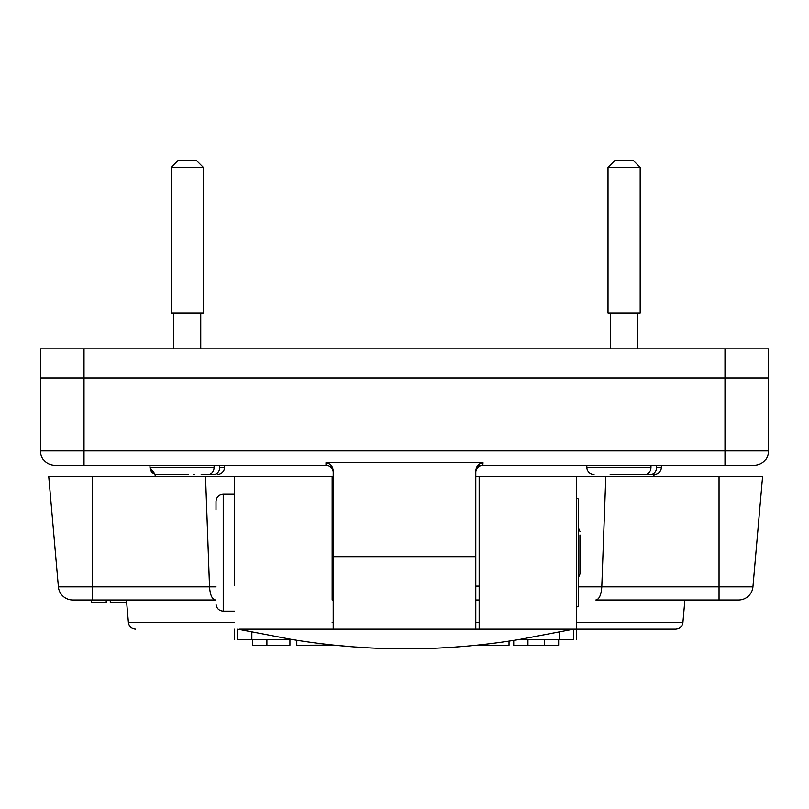 <?xml version="1.0" encoding="UTF-8"?>
<svg xmlns="http://www.w3.org/2000/svg" width="809" height="809" viewBox="0 0 809 809"><rect width="100%" height="100%" fill="white"/><g stroke="black" fill="none" stroke-linecap="round" stroke-linejoin="round"><path stroke-width="1.21" d="M622.93 465.347L477.927 465.347M475.803 472.193L475.793 472.567A7.22 7.22 0 0 1 483.013 465.347L754.109 465.347A14.441 14.441 0 0 0 768.55 450.906L768.55 377.975L724.985 377.975L724.985 348.851L768.55 348.851L768.55 377.975L40.45 377.975L40.45 450.906A14.441 14.441 0 0 0 54.891 465.347L326.169 465.347M325.987 465.347A7.22 7.22 0 0 1 333.207 472.567A7.22 7.22 0 0 0 325.987 465.347L325.987 462.799C330.527 463.618 332.934 466.399 333.207 471.131L333.207 556.723L475.793 556.723L475.793 471.131C476.056 466.409 478.463 463.628 483.013 462.799L482.831 465.347M475.793 556.723L475.793 629.139L333.207 629.139L333.207 556.723M325.987 462.799L483.013 462.799M661.378 465.347C708.401 465.347 708.401 465.347 661.378 465.347L661.378 467.44C660.943 471.829 658.536 474.236 654.147 474.671L650.689 474.671C654.228 474.256 656.18 471.849 656.544 467.44L656.544 465.347M332.155 629.139L433.654 629.139M239.606 629.139L675.646 629.139L576.686 629.139L576.686 476.299L762.604 476.299L752.936 586.828L601.795 586.828L605.81 476.299M475.641 645.269L509.033 645.269L509.033 641.092M576.686 622.546L682.917 622.546L684.889 600.015L595.839 600.015C599.216 599.378 601.208 594.979 601.795 586.828L578.435 586.828M234.65 622.546L128.409 622.546L126.437 600.015L215.487 600.015C212.12 599.378 210.128 594.979 209.531 586.828L205.526 476.299L234.65 476.299L234.65 585.574M215.487 600.015L91.326 600.015L91.326 602.351L106.222 602.351L106.222 600.015M479.171 629.139L479.171 476.299L576.686 476.299M462.141 646.512L456.064 646.988M448.803 647.483L441.653 647.898M434.868 648.231L427.273 648.515M420.619 648.707L405.956 648.869M390.717 648.707L384.588 648.535M377.52 648.272L376.984 648.252M376.428 648.231L370.209 647.928M362.007 647.453L355.798 647.018M348.133 646.421L334.825 645.178M334.046 645.097L296.802 645.269L296.802 640.253L291.705 639.444L237.654 639.444C233.659 639.444 233.659 639.444 237.654 639.444L237.654 629.139L291.705 639.444C367.68 651.993 443.656 651.993 519.621 639.444L573.672 629.139L573.672 639.444C577.677 639.444 577.677 639.444 573.672 639.444L519.621 639.444M48.722 476.299L92.287 476.299L48.722 476.299L58.39 586.828A14.441 14.441 0 0 0 72.78 600.015A14.441 14.441 0 0 1 58.39 586.828L92.287 586.828L92.287 476.299L205.526 476.299M479.171 600.015L475.793 600.015M333.207 600.015L332.155 600.015L332.155 476.299L333.207 476.299M475.793 476.299L479.171 476.299M738.546 600.015A14.441 14.441 0 0 0 752.936 586.828A14.441 14.441 0 0 1 738.546 600.015L595.839 600.015M91.326 600.015L91.326 602.351L91.326 600.015M110.277 600.015L110.277 602.351L126.639 602.351M216.013 586.828L92.287 586.828L92.287 600.015L72.78 600.015M332.155 476.299L234.65 476.299M91.023 476.299L92.287 476.299L91.023 476.299M437.669 629.139L428.457 629.139M527.943 639.444L527.943 645.269L513.725 645.269L513.725 640.384M527.943 645.269L558.645 645.269L558.645 639.444M544.417 639.444L544.417 645.269M289.935 639.444L289.935 645.269L266.909 645.269L266.909 639.444M252.691 639.444L252.691 645.269L266.909 645.269M579.942 534.951L579.942 574.036L579.942 534.951M216.013 509.994L216.013 501.459C216.438 497.07 218.845 494.663 223.233 494.238L223.233 611.199L234.65 611.199M576.686 607.084L578.435 606.406L578.435 499.032L576.686 498.364M724.985 348.851L84.015 348.851L84.015 377.975L40.45 377.975L40.45 348.851L84.015 348.851M754.109 465.347A14.441 14.441 0 0 0 768.55 450.906L724.985 450.906L724.985 377.975L84.015 377.975L84.015 465.347M640.172 167.352L632.951 160.131L615.245 160.131L608.014 167.352L640.172 167.352L640.172 312.972L608.014 312.972L608.014 167.352M650.689 474.671L623.365 474.671M650.972 465.347L650.972 467.44C650.618 471.839 648.666 474.256 645.127 474.671L617.115 474.671M622.718 474.671L610.158 474.671M624.831 474.671L645.127 474.671M638.028 474.671L630.393 474.671M653.793 476.299L654.147 474.671M203.312 167.352L196.091 160.131L178.385 160.131L171.154 167.352L203.312 167.352L203.312 312.972L171.154 312.972L171.154 167.352M201.168 474.671L213.829 474.671C217.368 474.256 219.32 471.849 219.684 467.44L219.684 465.347M185.858 474.671L160.637 474.671M187.971 474.671L157.179 474.671C152.79 474.236 150.383 471.829 149.958 467.44L214.112 467.44C213.758 471.839 211.806 474.256 208.267 474.671M193.523 474.671L194.211 474.671M166.209 474.671L188.608 474.671M214.112 465.347L214.112 467.44M724.985 465.347L724.985 450.906L40.45 450.906M479.171 622.546L475.793 622.546M333.207 622.546L332.155 622.546M479.171 586.08L475.793 586.08M333.207 586.08L332.155 586.08M719.039 600.015L719.039 476.299M251.852 631.789L251.852 639.444M559.484 639.444L559.484 631.789M586.818 465.347L586.818 467.44L650.972 467.44M656.544 467.44L661.378 467.44M219.684 467.44L224.518 467.44C224.083 471.829 221.676 474.236 217.287 474.671M682.917 622.546C682.209 626.591 679.813 628.785 675.727 629.139M128.409 622.546C129.116 626.591 131.523 628.785 135.609 629.139M234.65 639.444L234.65 629.139M576.686 639.444L576.686 629.139M578.435 527.974L579.942 531.402M578.435 577.464L579.942 574.036M223.233 494.238L234.65 494.238M223.233 611.199C218.845 610.775 216.438 608.368 216.013 603.979M155.207 476.299L155.065 474.357L149.958 467.44L149.958 465.347M610.583 348.851L610.583 312.972M637.613 348.851L637.613 312.972M586.818 467.44C587.243 471.829 589.65 474.236 594.039 474.671M173.723 348.851L173.723 312.972M200.753 348.851L200.753 312.972M224.518 467.44L224.518 465.347"/></g></svg>
